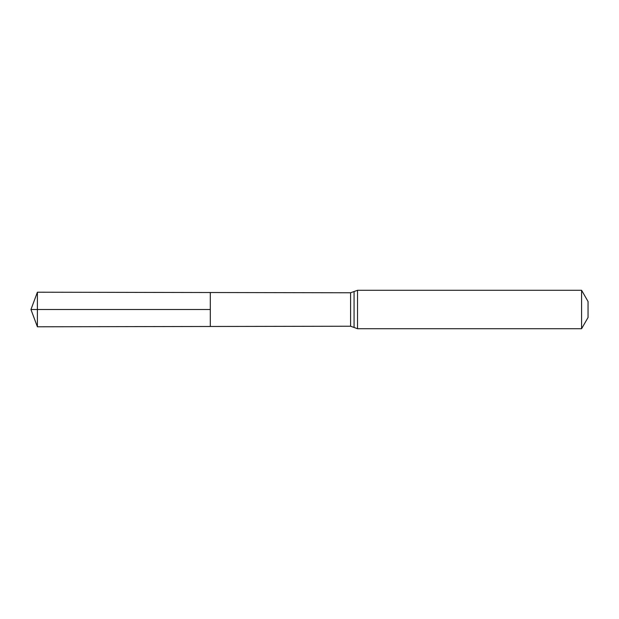 <?xml version="1.0" encoding="UTF-8"?>
<svg xmlns="http://www.w3.org/2000/svg" width="619" height="619" viewBox="0 0 619 619"><rect width="100%" height="100%" fill="white"/><g stroke="black" fill="none" stroke-linecap="round" stroke-linejoin="round"><path stroke-width="0.46" stroke-dasharray="3.1 2.32" d="M210.313 326.476L210.313 292.524L210.313 326.476M588.05 301.499L588.05 317.501M581.581 290.288L581.581 328.712M37.395 326.786L37.395 292.214M37.395 309.5L210.313 309.5M350.594 292.772L350.594 326.228M357.527 290.288L357.527 328.712M354.068 291.534L354.068 327.466"/><path stroke-width="0.93" d="M210.313 309.5L210.313 326.476L37.395 326.786L37.395 292.214L210.313 292.524L210.313 326.476L350.594 326.228L350.594 292.772L210.313 292.524L210.313 309.5M581.581 290.288L581.581 328.712L588.05 317.501L588.05 301.499L581.581 290.288L357.527 290.288L350.594 292.772M37.395 326.786L30.95 309.5L210.313 309.5L37.395 309.5M581.581 328.712L357.527 328.712L357.527 290.288M357.527 328.712L354.068 327.466L354.068 291.534M354.068 327.466L350.594 326.228M30.95 309.5L37.395 292.214"/></g></svg>
